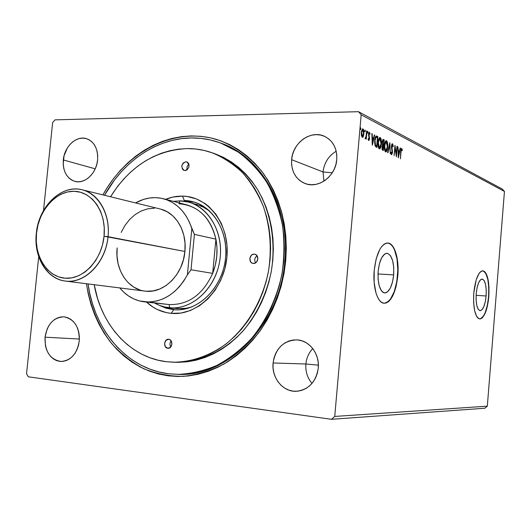 <?xml version="1.0" encoding="UTF-8"?>
<svg xmlns="http://www.w3.org/2000/svg" width="531" height="531" viewBox="0 0 531 531"><rect width="100%" height="100%" fill="white"/><g stroke="black" fill="none" stroke-linecap="round" stroke-linejoin="round"><path stroke-width="0.8" d="M486.111 295.993L476.101 295.316L486.111 295.993L485.261 301.88L483.801 306.739L481.936 309.839L479.951 310.681L478.132 309.115L476.772 305.345L476.095 299.935L476.201 293.729C477.23 284.523 479.227 279.631 482.201 279.04C485.281 280.395 486.582 286.05 486.111 295.993C485.115 305.152 483.11 310.058 480.104 310.701C477.044 309.407 475.743 303.752 476.201 293.729L477.084 287.702L478.597 282.804L480.495 279.784L482.493 279.094L484.279 280.799L485.58 284.609L486.223 289.939L486.111 295.993M393.663 274.885L377.972 273.956L393.663 274.885L392.455 282.207L390.272 288.2L387.424 291.97L385.878 292.813L384.331 292.913L382.838 292.249L381.457 290.842L379.253 286.017L378.079 279.16L378.132 271.341C379.546 259.958 382.546 253.951 387.119 253.314C392.031 255.132 394.208 262.321 393.663 274.885C392.303 286.216 389.296 292.236 384.643 292.953C379.778 291.234 377.607 284.025 378.132 271.341L379.399 263.814L381.683 257.761L384.603 254.117L386.17 253.387L387.71 253.413L390.524 255.703L392.628 260.588L393.723 267.312L393.663 274.885M383.999 303.261C391.015 301.913 395.529 292.754 397.533 275.775C399.086 259.327 394.36 243.185 387.584 242.992L387.862 243.006C394.639 243.198 399.358 259.34 397.812 275.788L397.905 264.372L396.272 254.196L393.113 246.749L391.095 244.426L388.865 243.191L386.522 243.092L384.145 244.16L381.829 246.371L379.672 249.643L376.16 258.862L374.209 270.398C376.379 253.075 380.933 243.941 387.862 243.006M479.606 318.939C484.133 317.737 487.133 310.277 488.606 296.563L488.832 296.577C487.332 310.489 484.285 317.943 479.699 318.952C475.059 317.007 473.088 308.405 473.778 293.139L473.612 302.637L474.668 310.894L476.745 316.602L478.073 318.222L479.52 318.925L481.026 318.706L482.54 317.584L485.361 312.845L488.328 301.137L489.005 287.43L488.049 279.366L487.173 276.113L486.084 273.558L484.803 271.799L483.389 270.916L481.882 270.949L480.356 271.905L478.856 273.764L476.188 279.89L473.778 293.139C475.351 279.127 478.391 271.693 482.885 270.823C487.577 272.907 489.562 281.49 488.832 296.577L488.606 296.563C489.33 281.569 487.365 272.987 482.712 270.817M45.035 337.185C47.339 324.102 53.658 317.326 63.999 316.848C74.433 319.071 79.517 327.142 79.258 341.055L79.365 336.627L78.8 332.306L77.579 328.251L75.76 324.627L73.411 321.58L70.636 319.217L67.53 317.624L64.231 316.868L60.853 316.961L57.534 317.903L54.401 319.655L51.56 322.138L49.124 325.257L47.179 328.901L45.035 337.185L45.44 345.767L46.595 349.77L48.348 353.374L50.618 356.44L53.332 358.863L56.392 360.529L59.678 361.385L63.07 361.379L66.428 360.516L69.627 358.823L72.535 356.354L75.05 353.215L77.055 349.517L78.475 345.409L79.258 341.055C77.048 353.805 70.968 360.615 61.032 361.485C50.073 359.573 44.743 351.476 45.035 337.185L79.391 339.043L45.035 337.185M336.209 151.235C328.556 155.888 324.169 162.798 323.047 171.951L291.612 159.685C292.614 142.819 310.993 129.564 324.62 136.381C333.189 140.881 337.238 148.627 336.767 159.625L336.767 154.68L335.871 149.934L334.125 145.574L331.609 141.77L328.41 138.677L324.673 136.407L320.532 135.04L316.164 134.622L311.724 135.166L307.396 136.646L303.327 138.996L299.683 142.122L296.583 145.906L294.154 150.2L292.475 154.853L291.612 159.685L291.599 164.517L292.428 169.17L294.081 173.471L296.49 177.261L299.577 180.387L303.228 182.744L307.303 184.217L311.657 184.755L316.111 184.323L320.505 182.943L324.667 180.646L328.423 177.533L331.623 173.71L334.145 169.336L335.884 164.577L336.767 159.625C335.771 176.046 318.527 188.95 305.305 183.62C295.694 179.425 291.127 171.44 291.612 159.685L323.047 171.951C324.169 162.798 328.556 155.888 336.209 151.235M332.233 172.807L323.047 171.951L332.233 172.807M312.772 348.588C308.79 352.796 306.493 357.934 305.883 364L273.093 362.985C275.669 348.07 283.707 340.378 297.194 339.886C309.48 340.451 319.795 354.011 318.268 368.096L318.275 362.985L317.392 357.98L315.653 353.281L313.137 349.073L309.945 345.515L306.208 342.741L302.073 340.856L297.699 339.933L293.258 339.986L288.924 341.015L284.848 342.973L281.191 345.787L278.091 349.332L275.649 353.493L273.963 358.1L273.093 362.985L273.067 367.97L273.89 372.862L275.529 377.495L277.939 381.683L281.018 385.267L284.662 388.108L288.738 390.099L293.092 391.148L297.552 391.221L301.953 390.292L306.115 388.407L309.885 385.619L313.098 382.041L315.626 377.813L317.379 373.101L318.268 368.096C315.938 382.207 308.511 389.946 295.986 391.307C282.738 391.885 271.421 377.614 273.093 362.985L305.883 364C306.493 357.934 308.79 352.796 312.772 348.588M318.381 365.155L305.883 364L318.381 365.155M63.308 159.957C64.39 146.45 76.577 135.173 86.619 138.71C94.465 141.91 98.129 148.979 97.604 159.917L97.704 155.61L97.133 151.481L95.899 147.684L94.073 144.372L91.71 141.671L88.923 139.686L85.816 138.485L82.504 138.12L79.119 138.584L75.794 139.865L72.654 141.91L69.813 144.638L67.377 147.937L64.065 155.742L63.196 164.179L63.733 168.234L64.901 171.991L66.66 175.296L68.944 178.024L71.672 180.069L74.745 181.343L78.037 181.808L81.429 181.429L84.794 180.215L87.993 178.217L90.907 175.502L93.416 172.177L95.421 168.367L96.834 164.225L97.604 159.917C96.542 173.265 84.741 184.31 74.971 181.403C66.641 178.403 62.758 171.254 63.308 159.957L95.215 168.825L63.308 159.957M220.777 143.065L238.313 152.092C249.218 160.229 258.743 170.365 266.901 182.491C274.076 195.594 279.279 209.931 282.532 225.509C284.536 241.519 284.344 257.701 281.961 274.056C276.843 298.303 266.223 320.658 251.402 338.639C240.862 349.743 229.326 358.677 216.807 365.447C203.964 370.857 190.981 373.831 177.858 374.382L168.427 373.744L178.124 374.382L187.954 373.864L197.804 372.171L207.594 369.297L217.199 365.255L226.531 360.078L235.485 353.792L243.948 346.464L251.82 338.147L259.022 328.935L265.46 318.925L271.049 308.212L275.728 296.922L279.432 285.18L282.127 273.113L283.78 260.867L284.364 248.581L283.886 236.388L282.346 224.427L279.771 212.838L276.206 201.74L271.693 191.26L266.29 181.496L260.071 172.555L253.108 164.517L245.488 157.448L237.304 151.421L228.642 146.476L219.608 142.64L210.289 139.938L200.784 138.372L191.18 137.947C201.282 137.808 211.146 139.514 220.777 143.065L221.885 143.476C261.717 157.342 290.265 207.614 284.822 261.086L285.711 260.973L281.065 286.561C275.768 303.141 268.434 318.381 259.055 332.273C248.7 345.07 237.085 355.611 224.208 363.894C210.887 370.704 197.266 374.866 183.354 376.373C169.555 376.353 156.36 373.817 143.782 368.753C131.774 362.374 121.075 353.978 111.676 343.57C98.58 326.459 90.164 306.506 86.427 283.72L88.232 293.902L90.967 304.382L94.545 314.465L98.932 324.076L104.109 333.129L110.036 341.526L116.674 349.199L123.975 356.055L131.88 362.036L140.33 367.06L149.257 371.069L158.583 374.01L168.227 375.829L178.097 376.499L188.093 375.981L198.129 374.269L208.092 371.355L217.876 367.253L227.381 361.989L236.501 355.597L245.123 348.137L253.148 339.681L260.482 330.302L267.04 320.107L272.742 309.195L277.507 297.699L281.284 285.738L284.032 273.452L285.711 260.973L286.309 248.455L285.811 236.036L284.244 223.856L281.616 212.055L277.978 200.758L273.372 190.085L267.863 180.148L261.524 171.055L254.429 162.878L246.669 155.696L238.333 149.569L229.511 144.538L220.312 140.649L210.82 137.907L201.149 136.334L191.379 135.909L181.615 136.626L171.944 138.452L162.453 141.359L153.22 145.302L144.332 150.227L135.85 156.081L127.852 162.805L120.398 170.318L113.541 178.562L107.328 187.45L102.908 194.89C126.637 151.627 173.683 126.677 216.588 139.427C234.649 145.514 250.964 157.349 263.807 174.095C271.666 186.069 277.779 199.39 282.147 214.059C285.386 229.266 286.574 244.904 285.711 260.973L284.822 261.086C290.298 207.355 261.431 156.897 221.334 143.277M502.366 189.109L358.505 111.689L54.985 119.86L52.642 122.581L43.502 210.568L52.642 122.581L54.985 119.86L358.505 111.689L502.366 189.109L504.45 191.425L487.319 406.175L334.736 416.43L361.173 114.802L504.45 191.425L361.173 114.802L358.505 111.689L361.173 114.802L334.736 416.43L487.319 406.175L484.856 408.226L331.49 419.311L484.856 408.226L487.319 406.175L504.45 191.425L502.366 189.109M28.322 376.811L331.49 419.311L334.736 416.43L331.49 419.311L28.322 376.811L26.55 373.784L28.322 376.811M38.717 256.646L26.55 373.784L38.717 256.646M363.323 136.467L363.934 131.555L363.523 129.597L362.68 128.86L361.511 131.051L361.306 134.781L362.109 137.25L362.832 137.244L363.323 136.467L362.739 136.474L362.182 137.297L362.739 136.474L363.323 136.467L363.921 133.759L362.985 128.92L361.312 132.451L361.405 135.524L362.248 137.337L363.323 136.467M366.967 131.091L366.622 130.918L365.985 136.892L365.049 138.425L365.514 138.803L366.018 137.801L366.264 139.162L366.967 131.091L366.622 130.918L366.085 136.374L365.049 138.425L365.374 138.85L366.018 137.801L366.264 139.162L366.967 131.091M368.673 140.489L369.237 140.031L369.536 138.385L368.939 133.852L369.317 133.195L369.808 134.297L370.074 133.659L369.37 132.179L368.633 133.374L369.178 138.385L368.813 139.5L368.361 138.425L368.102 139.016L368.474 140.277L368.773 140.516L369.516 138.71L368.872 134.29L369.337 133.195L369.808 134.297L370.074 133.659L369.337 132.173L368.521 134.157L369.164 138.578L368.793 139.507L368.361 138.425L368.102 139.016L368.673 140.489M376.844 136.109L375.875 136.215L375.264 137.443L374.62 142.693L375.251 146.211L376.924 147.426L377.86 136.626L376.426 135.982C375.444 136.427 374.873 137.947 374.707 140.549L375.251 146.211L376.924 147.426L377.86 136.626L377.282 136.633L377.209 137.456L377.282 136.633L376.267 136.115L376.844 136.109M384.238 139.865L382.944 139.454L382.121 141.963L382.559 145.029L381.975 148.746L382.32 149.901L383.316 150.525L384.238 139.865L383.667 139.872L383.601 140.682L383.667 139.872L384.238 139.865L383.209 139.381L382.121 141.963L382.559 145.029L381.962 147.107L382.718 150.233L383.316 150.525L384.238 139.865M389.873 142.726L387.577 152.589L387.929 152.762L389.628 145.255L390.292 153.904L389.82 142.7L387.577 152.589L387.929 152.762L389.628 145.255L390.292 153.904L389.873 142.726M396.969 146.33L396.305 154.05L394.958 145.308L394.062 155.729L395.037 148.116L396.392 156.857L397.274 146.49L396.305 154.05L394.958 145.308L394.062 155.729L395.037 148.116L396.392 156.857L396.969 146.33M401.005 151.972L401.356 149.749L401.702 149.569L402.159 150.751L402.379 150.041L401.735 148.481L400.985 149.476L400.42 158.815L400.686 151.972L401.589 149.523L402.159 150.751L402.379 150.041L401.609 148.441L400.713 151.72L400.42 158.815L401.005 151.972M374.209 270.398L374.136 282.379L375.948 292.853L377.481 296.982L379.34 300.161L381.45 302.265L383.727 303.228L386.083 303.028L388.426 301.694L390.663 299.292L392.721 295.913L396 286.833L397.812 275.788C395.761 292.986 391.188 302.146 384.092 303.274C377.554 303.161 372.596 287.251 374.209 270.398M398.336 157.807L400.487 148.122L400.162 147.95L399.471 151.05L398.356 150.492L397.892 146.802L398.283 157.78L400.487 148.122L400.162 147.95L399.471 151.05L398.356 150.492L397.892 146.802L398.336 157.807M392.502 143.782L391.772 144.412L391.374 146.43L392.157 152.589L391.725 153.731L391.194 152.098L390.896 152.623L391.619 154.813L392.502 152.278L391.798 145.74L392.429 144.87L392.92 146.934L393.219 146.536L392.933 144.472L392.21 143.788L391.393 146.184L392.157 152.589L391.705 153.731L391.194 152.098L390.896 152.623L391.646 154.813L392.475 152.696L391.705 146.357L392.343 144.844L392.92 146.934L393.219 146.536L392.502 143.782M387.663 147.074L387.457 142.567L386.887 141.067L386.143 140.688L385.134 142.062L384.537 144.578L384.703 150.386L385.4 151.786L386.349 151.68L387.663 147.074C387.935 144.08 387.557 141.969 386.528 140.742L386.296 140.675C385.26 141.186 384.643 142.799 384.431 145.521C384.145 148.58 384.537 150.711 385.592 151.912L385.785 151.966C386.827 151.454 387.457 149.822 387.663 147.074M381.377 143.954L381.165 139.381L380.574 137.861L379.811 137.476L378.776 138.856L378.165 141.399L378.344 147.293L379.061 148.72L380.037 148.614L381.377 143.954C381.656 140.921 381.265 138.777 380.209 137.529L379.964 137.463C378.908 137.974 378.271 139.607 378.059 142.361C377.773 145.461 378.172 147.625 379.253 148.846L379.459 148.899C380.528 148.381 381.165 146.735 381.377 143.954M372.35 145.209L374.713 135.027L374.348 134.841L373.592 138.1L372.344 137.476L372.191 133.746L371.819 133.56L372.297 145.182L374.713 135.027L374.348 134.841L373.592 138.1L372.344 137.476L372.191 133.746L371.819 133.56L372.35 145.209M368.01 132.431L367.731 131.356L367.445 132.783L367.704 133.215L367.963 132.743L367.419 132.504L368.01 132.431L367.751 131.356L367.638 133.201L368.01 132.431M365.321 131.071L365.043 129.989L364.757 131.422L365.016 131.861L365.282 131.383L364.724 131.17L365.321 131.071L365.062 129.989L364.95 131.847L365.321 131.071M360.881 128.821L360.529 127.765L360.303 129.172L360.569 129.617L360.841 129.139L360.277 128.96L360.881 128.821L360.615 127.725L360.503 129.604L360.881 128.821M186.135 374.05L186.726 374.109L186.135 374.05M178.449 374.388C228.191 376.977 280.129 324.541 284.822 261.086C280.136 324.262 228.622 376.598 179.04 374.395L177.872 374.382M312.002 383.422C307.396 377.926 305.352 371.454 305.883 364C305.352 371.454 307.396 377.926 312.002 383.422M323.047 171.951L323.923 181.137M480.794 318.693L483.774 315.58L485.128 312.825L487.325 305.458L488.606 296.563L488.772 287.417L487.816 279.352L485.852 273.545L484.571 271.786L483.15 270.903M385.805 303.009L388.148 301.674L390.385 299.272L394.241 291.692L396.83 281.443L397.805 270.007L397.022 259.015L394.586 250.035L392.84 246.736L390.816 244.413L388.586 243.178M401.33 148.607L401.721 149.596L401.33 148.607M401.94 150.041L402.379 150.041L401.94 150.041M398.031 150.612L399.471 151.05L398.031 150.612M400.122 148.122L400.487 148.122L400.122 148.122M399.285 151.05L399.08 151.959L399.285 151.05M398.336 155.298L398.217 155.842L398.336 155.298M398.522 155.298L398.064 151.62L399.246 152.045L398.197 155.298L398.396 151.62L399.246 152.045L398.522 155.298M396.073 154.056L396.013 154.727L396.073 154.056M394.772 147.432L394.872 148.116L394.772 147.432M395.914 154.056L396.305 154.05L395.914 154.056M392.077 143.894L392.475 144.897L392.077 143.894M392.23 144.87L391.745 144.85M391.374 147.439L391.719 147.439L391.374 147.439M391.659 149.37L392.097 149.37L391.659 149.37M392.057 151.03L392.449 151.023L392.057 151.03M392.143 152.702L392.475 152.696L392.143 152.702M391.759 153.724L391.374 154.647L391.759 153.724M389.376 144.644L389.402 145.255L389.376 144.644M389.236 145.262L389.628 145.255L389.236 145.262M386.468 150.373L385.546 151.886L386.468 150.373M385.991 140.748L386.528 140.742L385.991 140.748M385.977 140.761L386.807 142.215L385.977 140.761M385.878 141.843L385.061 142.248L385.566 141.804M385.028 150.771L384.696 150.359L385.672 150.817L384.417 145.686L386.263 141.784L387.345 146.921L385.818 150.857L385.101 150.817L385.473 150.817M383.249 144.764L383.163 145.746L383.249 144.764M382.858 149.277L382.771 150.26L382.858 149.277M382.97 139.441L383.389 139.434L382.97 139.441M382.904 139.487L383.667 139.872L382.904 139.487M382.174 149.111L382.745 149.105L382.174 149.111M383.09 149.271L381.955 147.253L382.957 145.693L383.382 145.852L383.09 149.271L382.519 149.277L383.09 149.271L382.274 147.877L382.904 145.693L383.382 145.852L383.09 149.271M383.475 144.757L382.26 144.299L382.805 144.293L382.114 142.129L383.448 140.602L383.82 140.795L383.475 144.757L382.904 144.764L383.475 144.757L382.698 144.12L382.446 143.065L383.116 140.516L383.82 140.795L383.475 144.757M380.176 147.253L379.214 148.819L380.176 147.253M379.652 137.536L380.209 137.529L379.652 137.536M379.638 137.542L380.515 139.049L379.638 137.542M379.552 138.644L378.689 139.082L379.234 138.604M378.683 147.691L378.331 147.246L379.333 147.731L378.391 142.527L378.045 142.534L379.93 138.584L381.052 143.795L379.492 147.777L378.762 147.737L379.147 147.737M376.459 146.158L376.373 147.16L376.459 146.158M376.107 146.158L374.946 145.275L376.685 146.151L376.107 146.158M375.238 137.549L375.802 137.164L375.238 137.549M377.428 137.562L376.685 146.151L375.888 146.052L376.466 146.045L374.946 145.275L375.523 145.268L375.045 140.722L374.694 140.722L376.147 137.204L375.57 137.21L377.428 137.562L376.685 146.151L375.331 144.87L375.045 140.722L375.862 137.469L376.379 137.157L377.428 137.562M371.826 133.752L372.191 133.746L371.826 133.752M371.979 137.483L372.344 137.476L371.979 137.483M371.985 137.595L373.592 138.1L371.985 137.595M374.302 135.033L374.713 135.027L374.302 135.033M373.426 138.1L373.2 139.069L373.426 138.1M372.39 142.567L372.218 143.297L372.39 142.567M372.556 142.567L372.39 138.671L372.032 138.671L373.346 139.142L372.556 142.567L372.191 142.573L372.556 142.567L372.39 138.671L373.346 139.142L372.556 142.567M368.202 139.5L368.733 139.494L368.202 139.5M368.793 139.507L368.262 139.5M369.038 132.352L369.41 133.215L369.038 132.352M369.676 133.659L370.074 133.659L369.676 133.659M368.514 134.297L368.872 134.29L368.514 134.297M368.501 135.106L368.892 135.1L368.501 135.106M368.653 136.122L369.184 136.115L368.653 136.122M369.065 137.423L369.51 137.416L369.065 137.423M369.151 138.71L369.516 138.71L369.151 138.71M368.813 139.5L368.501 140.323L368.813 139.5M367.432 132.08L367.425 132.438L367.432 132.08M365.832 137.41L365.799 137.801L365.832 137.41M365.62 137.808L366.018 137.801L365.62 137.808M365.408 137.881L365.116 138.591L365.408 137.881M364.744 130.692L364.737 131.084L364.744 130.692M362.5 128.927L362.985 128.92L362.5 128.927M362.447 128.96L363.104 130.095L362.474 128.973M363.549 133.766L363.921 133.759L363.549 133.766M362.879 136.102L362.739 136.474L362.879 136.102M361.916 136.381L362.334 136.341L361.671 132.624L361.299 132.631L362.753 129.876L363.569 133.573L362.467 136.374L362.049 136.341M360.297 128.402L360.29 128.834L360.297 128.402M384.756 145.686L385.831 141.989L386.595 141.936L387.159 143.178L387.258 147.678L385.977 150.837L384.982 149.603L384.756 145.686M378.391 142.527L379.492 138.79L380.276 138.744L380.853 139.998L380.966 144.565L380.481 146.616L379.652 147.757L379.041 147.465L378.53 146.091L378.391 142.527M361.671 132.624L362.447 130.022L363.111 130.115L363.529 131.389L363.423 134.628L362.567 136.361L361.81 135.339L361.671 132.624M65.267 281.052C46.688 279.087 33.533 256.699 36.32 233.355C38.557 206.486 61.483 184.084 82.199 189.793C98.7 193.437 110.548 214.345 108.032 236.687L184.907 251.468L104.056 236.242C101.799 260.117 83.128 279.817 65.101 278.211C47.04 276.956 34.024 255.789 36.52 233.122L36.32 233.355C33.672 257.362 47.451 279.817 66.634 281.191C85.77 282.937 105.642 262.042 108.032 236.687C105.888 262.712 84.661 284.198 65.267 281.052L144.97 291.101C163.322 294.035 183.102 274.846 184.907 251.468C187.098 231.41 175.807 212.473 160.203 209.002C175.807 212.473 187.098 231.41 184.907 251.468L183.434 259.699L180.666 267.531L176.717 274.646L171.752 280.753L165.977 285.618L159.632 289.056L152.968 290.948L146.264 291.234L152.968 290.948L159.632 289.056L165.977 285.618L171.752 280.753L176.717 274.646L180.666 267.531L183.434 259.699L184.907 251.468C183.102 274.846 163.322 294.035 144.97 291.101C127.407 289.236 114.716 268.951 117.159 247.877L116.993 255.849L118.081 263.608L120.398 270.87L123.862 277.361L120.398 270.87L118.081 263.608L116.993 255.849L117.159 247.877M145.215 301.927L144.326 301.84C134.602 300.606 126.431 295.966 119.8 287.928L123.663 292.083L128.456 295.933L133.712 298.893L139.334 300.904L169.104 304.575L145.215 301.927C162.805 302.577 176.856 293.55 187.383 274.846L183.666 281.158L179.292 286.806L174.36 291.692L168.964 295.707L163.236 298.787L157.282 300.865L151.235 301.913L145.215 301.927M144.379 301.84L169.104 304.575L169.661 307.774C193.284 310.197 217.677 286.209 220.272 256.679C223.226 227.168 203.685 201.083 180.002 200.891L179.206 202.882L180.002 200.891L188.558 202.112C210.024 207.575 224.547 234.768 219.542 262.035C214.796 289.349 191.718 309.958 169.661 307.774L177.254 308.584L164.643 306.984L159.419 305.358L154.461 302.962C159.194 305.677 164.258 307.283 169.661 307.774L169.104 304.575L167.365 304.382M178.867 203.745C197.89 205.351 210.236 217.146 215.911 239.129C218.115 250.705 217.033 262.122 212.665 273.379C202.875 294.639 188.359 305.04 169.104 304.575C188.359 305.04 202.875 294.639 212.665 273.379L191.014 269.768L187.383 274.846L191.817 228.649L194.406 234.383L215.911 239.129C211.564 220.856 201.833 209.433 186.72 204.853L163.455 198.753C177.075 202.729 186.534 212.699 191.817 228.649L187.383 274.846L191.014 269.768L194.406 234.383L215.911 239.129L212.665 273.379L215.32 265.042L216.767 256.373L216.967 247.645L215.911 239.129L212.665 273.379L191.014 269.768L194.406 234.383L189.348 222.044L186.115 216.031L182.179 210.714L177.639 206.207L172.582 202.596L167.119 199.935L161.371 198.275L155.444 197.632L149.457 198.017L143.529 199.397L135.571 202.935C144.638 197.811 153.937 196.417 163.455 198.753M173.312 201.335L180.002 200.891L173.312 201.335M133.719 287.079L128.356 282.831L133.719 287.079L139.759 289.919M184.907 251.468L185.027 243.171L183.786 235.153L181.244 227.726L177.513 221.188L172.754 215.798L167.159 211.756L160.959 209.201L167.159 211.756L172.754 215.798L177.513 221.188L181.244 227.726L183.786 235.153L185.027 243.171L184.907 251.468M154.402 208.218L147.744 208.829L141.233 210.98L135.113 214.59L141.233 210.98L147.744 208.829L154.402 208.218M129.61 219.502L124.911 225.522L121.187 232.432L124.911 225.522L129.61 219.502L135.113 214.59M188.903 164.198C187.184 165.699 186.6 167.564 187.158 169.787C186.6 167.564 187.184 165.699 188.903 164.198M185.837 161.763L187.211 162.094L188.319 163.05L188.983 164.484L188.943 167.026L187.104 169.827L185.711 170.478L184.111 170.424C180.606 166.92 181.184 164.033 185.837 161.763L186.766 161.909C190.224 165.44 189.633 168.327 184.987 170.557L183.613 170.219L182.511 169.263L181.735 166.15L183.115 163.05L185.837 161.763M257.031 255.736C254.588 257.714 254.11 260.097 255.59 262.872C254.11 260.097 254.588 257.714 257.031 255.736M254.256 254.157L255.769 254.595L256.984 255.67L257.86 259.022L256.373 262.248L254.973 263.184L252.935 263.389C248.116 262.692 249.411 253.665 254.256 254.157L254.787 254.223C259.573 254.98 258.219 263.967 253.4 263.449L251.893 263.004L250.685 261.922L249.816 258.577L251.289 255.365L252.683 254.429L254.256 254.157M171.135 340.869C169.688 342.834 169.568 344.878 170.77 346.995C169.568 344.878 169.688 342.834 171.135 340.869M167.809 348.263C163.156 347.964 163.906 338.785 168.539 339.289L170.053 339.794L171.155 340.889L171.925 344.181L170.537 347.241L167.809 348.263L165.34 346.663L164.57 343.384L165.951 340.338L168.672 339.302C173.305 339.561 172.621 348.728 168.002 348.283L167.809 348.263M158.716 305.073L166.004 308.186L173.756 309.712L171.181 313.35C161.855 312.407 153.645 308.65 146.536 302.079L153.24 307.25L157.448 309.573L166.462 312.64L171.181 313.35L173.756 309.712L165.718 308.099L158.716 305.073M182.511 196.125L184.297 200.526L187.582 201.408L185.399 201.415L187.582 201.408L184.297 200.526L193.171 201.8C215.121 207.435 229.969 235.24 224.832 263.077C219.953 290.968 196.331 311.962 173.756 309.712C197.95 312.215 222.947 287.722 225.589 257.535C228.602 227.368 208.55 200.711 184.297 200.526L182.511 196.125L187.264 196.503L196.497 198.939L205.066 203.572L208.995 206.665L215.931 214.272L221.394 223.531L225.137 234.078L227.002 245.501L226.883 257.316L224.786 269.038L220.796 280.176L215.088 290.265L207.906 298.9L199.563 305.73L190.41 310.509L180.819 313.071L171.181 313.35C197.127 316.111 224.042 289.807 226.883 257.316C230.115 224.845 208.517 196.244 182.511 196.125C176.763 196.025 171.128 197.094 165.599 199.317L172.98 197.047L182.511 196.125M172.728 309.407L165.765 307.223L174.845 309.792M173.259 362.222L176.239 362.301C200.041 362.427 224.46 351.217 243.317 330.601C257.044 313.96 266.336 294.446 271.182 272.058C276.16 242.455 270.949 212.214 257.25 189.036C246.258 172.369 231.582 160.269 214.936 153.764L212.081 152.755C223.126 157.322 233.288 163.96 242.534 172.661C251.063 182.432 258.02 193.749 263.422 206.612C270.286 227.155 271.958 248.8 268.434 271.547C262.433 301.104 246.663 327.587 225.489 344.387C208.869 356.109 191.439 362.056 173.186 362.215L166.508 361.724L175.25 362.248L184.104 361.717L192.979 360.124L201.773 357.476L210.409 353.785L218.779 349.066L226.803 343.371L234.39 336.734L241.446 329.227L247.891 320.916L253.652 311.896L258.657 302.252L262.845 292.103L266.17 281.543L268.586 270.704L270.073 259.699L270.611 248.654L270.199 237.689L268.839 226.936L266.555 216.509L263.389 206.513L259.367 197.067L254.548 188.259L248.993 180.175L242.767 172.9L235.943 166.488L228.609 161.012L220.836 156.499L212.712 152.981L204.329 150.485L195.766 149.019L187.111 148.58C195.614 148.514 203.924 149.901 212.055 152.749M177.254 308.584L185.969 308.312L191.883 306.945L186.666 308.199L181.423 308.71L168.964 307.708M188.558 202.112L201.096 205.882L209.679 211.046L204.05 207.322L195.966 204.09M202.55 206.552L201.07 206.479L202.55 206.552M191.18 137.947L181.582 138.637L172.077 140.423L162.745 143.27L153.665 147.14L144.923 151.979L136.58 157.727L128.714 164.325L121.373 171.712L114.623 179.817L104.488 195.282C123.205 161.417 156.599 138.306 191.18 137.947M88.046 283.926L89.732 293.271L92.427 303.573L95.945 313.489L100.266 322.941L105.364 331.835L111.198 340.086L117.729 347.619L124.911 354.356L132.69 360.224L141.007 365.155L149.782 369.085L158.955 371.965L168.427 373.744C126.663 368.753 94.226 330.096 88.046 283.926M214.902 153.751L223.697 157.501L231.443 162.001L238.764 167.464L245.568 173.843L251.774 181.091L257.316 189.142L262.122 197.91L266.137 207.322L269.297 217.272L271.573 227.653L272.934 238.359L273.346 249.265L272.815 260.263L271.334 271.215L268.932 282.007L265.619 292.515L261.444 302.624L256.46 312.215L250.725 321.195L244.3 329.466L237.264 336.939L229.704 343.544L221.706 349.212L213.356 353.911L204.747 357.589L195.979 360.224L187.131 361.803L178.303 362.328M187.111 148.58L178.443 149.151L169.854 150.718L161.404 153.247L153.187 156.705L145.255 161.052L137.695 166.23L130.546 172.19L123.882 178.867L117.743 186.202L110.534 196.775C129.717 166.329 155.238 150.266 187.111 148.58M94.219 284.702L97.591 298.581L100.797 307.568L104.74 316.124L109.373 324.162L114.683 331.616L120.617 338.406L127.135 344.466L134.19 349.73L141.717 354.144L149.662 357.642L157.953 360.184L166.508 361.724C130.062 357.628 101.056 324.926 94.219 284.702M194.791 202.278L187.582 201.408L191.996 201.767M104.056 236.242L102.51 244.877L99.669 253.108L95.653 260.588L90.635 267.027L84.827 272.171L78.462 275.821L71.798 277.859L65.101 278.211L58.636 276.89L52.642 273.963L47.332 269.569L42.911 263.88L39.526 257.123L37.289 249.557L36.274 241.459L36.52 233.122L38.006 224.852L40.681 216.94L44.451 209.679L49.184 203.34L54.713 198.149L60.846 194.313L67.357 191.99L74.001 191.286L80.533 192.242L86.699 194.85L92.241 199.019L96.947 204.614L100.618 211.418L103.087 219.164L104.249 227.553L104.056 236.242L108.032 236.687C110.713 211.338 95.261 189.036 76.066 188.996C56.89 188.585 38.69 209.333 36.32 233.355L36.52 233.122C38.756 210.435 55.947 190.868 74.001 191.286C92.089 191.352 106.585 212.387 104.056 236.242M146.264 291.234L144.863 291.088M401.582 149.523L401.038 149.523M392.323 144.844L391.778 144.85M391.705 153.731L391.141 153.738M386.21 141.784L385.692 141.79M385.818 150.857L385.254 150.857M382.917 145.693L382.386 145.693M383.09 140.516L382.592 140.523M379.877 138.584L379.36 138.591M379.492 147.777L378.922 147.784M376.293 137.157L375.802 137.164M362.719 129.876L362.169 129.889M362.467 136.374L361.883 136.381M160.203 209.002L82.199 189.793"/></g></svg>
